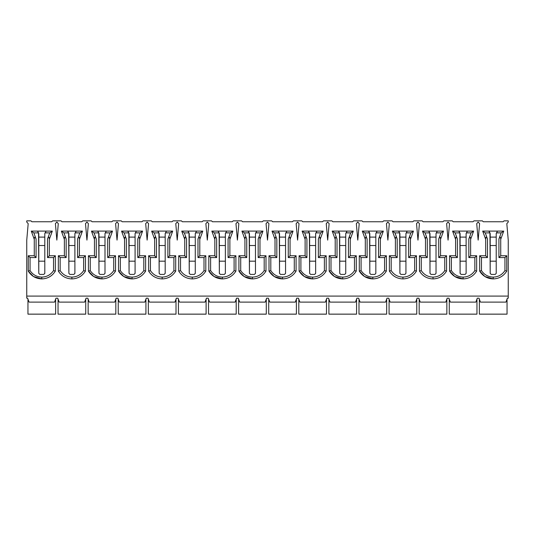 <?xml version="1.0" encoding="UTF-8"?>
<svg xmlns="http://www.w3.org/2000/svg" width="535" height="535" viewBox="0 0 535 535"><rect width="100%" height="100%" fill="white"/><g stroke="black" fill="none" stroke-linecap="round" stroke-linejoin="round"><path stroke-width="0.8" d="M479.661 271.111C482.797 276.107 487.311 278.708 493.203 278.916L493.203 277.11C488.181 276.949 484.269 274.783 481.467 270.61L479.661 271.111L479.661 255.763L485.68 255.763L485.68 239.332L482.67 231.087L503.736 231.087L500.727 239.332L500.727 255.763L506.745 255.763L506.745 271.111C503.609 276.107 499.095 278.708 493.203 278.916L484.87 276.515L479.661 271.111L481.467 270.61C484.269 274.783 488.181 276.949 493.203 277.11C498.225 276.949 502.138 274.783 504.94 270.61L504.94 257.569L498.921 257.569L498.921 239.011L501.155 232.892L496.453 232.892L496.212 233.554L496.212 273.398L495.189 274.422L491.217 274.422L490.194 273.398L489.953 232.892L485.252 232.892L487.485 239.011L487.485 257.569L481.467 257.569L481.467 270.61L481.467 257.569L487.485 257.569L487.485 239.011C486.395 236.363 485.793 236.47 485.68 239.332L485.68 255.763L487.485 257.569L485.68 255.763L479.661 255.763L481.467 257.569L479.661 255.763L479.661 271.111C482.797 276.107 487.311 278.708 493.203 278.916C499.095 278.708 503.609 276.107 506.745 271.111L504.94 270.61C502.138 274.783 498.225 276.949 493.203 277.11L493.203 278.916M449.567 271.111C452.704 276.107 457.218 278.708 463.109 278.916L463.109 277.11C458.087 276.949 454.175 274.783 451.373 270.61L449.567 271.111L449.567 255.763L455.586 255.763L455.586 239.332L452.577 231.087L473.642 231.087L470.633 239.332L470.633 255.763L476.652 255.763L476.652 271.111C473.515 276.107 469.001 278.708 463.109 278.916L454.777 276.515L449.567 271.111L451.373 270.61C454.175 274.783 458.087 276.949 463.109 277.11C468.132 276.949 472.044 274.783 474.846 270.61L474.846 257.569L468.827 257.569L468.827 239.011L471.061 232.892L466.359 232.892L466.119 233.554L466.119 273.398L465.096 274.422L461.123 274.422L460.1 273.398L459.859 232.892L455.158 232.892L457.392 239.011L457.392 257.569L451.373 257.569L451.373 270.61L451.373 257.569L457.392 257.569L457.392 239.011C456.301 236.363 455.7 236.47 455.586 239.332L455.586 255.763L457.392 257.569L455.586 255.763L449.567 255.763L451.373 257.569L449.567 255.763L449.567 271.111C452.704 276.107 457.218 278.708 463.109 278.916C469.001 278.708 473.515 276.107 476.652 271.111L474.846 270.61C472.044 274.783 468.132 276.949 463.109 277.11L463.109 278.916M419.473 271.111C422.61 276.107 427.124 278.708 433.016 278.916L433.016 277.11C427.993 276.949 424.081 274.783 421.279 270.61L419.473 271.111L419.473 255.763L425.492 255.763L425.492 239.332L422.483 231.087L443.548 231.087L440.539 239.332L440.539 255.763L446.558 255.763L446.558 271.111C443.421 276.107 438.907 278.708 433.016 278.916C427.124 278.708 422.61 276.107 419.473 271.111L421.279 270.61C424.081 274.783 427.993 276.949 433.016 277.11C438.038 276.949 441.95 274.783 444.752 270.61L444.752 257.569L438.733 257.569L438.733 239.011L440.967 232.892L436.266 232.892L436.025 233.554L436.025 273.398L435.002 274.422L431.029 274.422L430.006 273.398L429.765 232.892L425.064 232.892L427.298 239.011L427.298 257.569L421.279 257.569L421.279 270.61L421.279 257.569L427.298 257.569L427.298 239.011C426.208 236.363 425.606 236.47 425.492 239.332L425.492 255.763L427.298 257.569L425.492 255.763L419.473 255.763L421.279 257.569L419.473 255.763L419.473 271.111M389.38 271.111C392.516 276.107 397.03 278.708 402.922 278.916L402.922 277.11C397.9 276.949 393.987 274.783 391.185 270.61L389.38 271.111L389.38 255.763L395.398 255.763L395.398 239.332L392.389 231.087L413.455 231.087L410.445 239.332L410.445 255.763L416.464 255.763L416.464 271.111C413.328 276.107 408.814 278.708 402.922 278.916C397.03 278.708 392.516 276.107 389.38 271.111L391.185 270.61C393.987 274.783 397.9 276.949 402.922 277.11C407.944 276.949 411.856 274.783 414.658 270.61L414.658 257.569L408.64 257.569L408.64 239.011L410.873 232.892L406.172 232.892L405.931 233.554L405.931 273.398L404.908 274.422L400.936 274.422L399.912 273.398L399.672 232.892L394.97 232.892L397.204 239.011L397.204 257.569L391.185 257.569L391.185 270.61L391.185 257.569L397.204 257.569L397.204 239.011C396.114 236.363 395.512 236.47 395.398 239.332L395.398 255.763L397.204 257.569L395.398 255.763L389.38 255.763L391.185 257.569L389.38 255.763L389.38 271.111M359.286 271.111C362.422 276.107 366.936 278.708 372.828 278.916L372.828 277.11C367.806 276.949 363.894 274.783 361.092 270.61L359.286 271.111L359.286 255.763L365.305 255.763L365.305 239.332L362.295 231.087L383.361 231.087L380.352 239.332L380.352 255.763L386.37 255.763L386.37 271.111C383.234 276.107 378.72 278.708 372.828 278.916L364.495 276.515L359.286 271.111L361.092 270.61C363.894 274.783 367.806 276.949 372.828 277.11C377.85 276.949 381.763 274.783 384.565 270.61L384.565 257.569L378.546 257.569L378.546 239.011L380.78 232.892L376.078 232.892L375.837 233.554L375.837 273.398L374.814 274.422L370.842 274.422L369.819 273.398L369.578 232.892L364.877 232.892L367.11 239.011L367.11 257.569L361.092 257.569L361.092 270.61L361.092 257.569L367.11 257.569L367.11 239.011C366.02 236.363 365.418 236.47 365.305 239.332L365.305 255.763L367.11 257.569L365.305 255.763L359.286 255.763L361.092 257.569L359.286 255.763L359.286 271.111C362.422 276.107 366.936 278.708 372.828 278.916C378.72 278.708 383.234 276.107 386.37 271.111L384.565 270.61C381.763 274.783 377.85 276.949 372.828 277.11L372.828 278.916M329.192 271.111C332.329 276.107 336.843 278.708 342.734 278.916L342.734 277.11C337.712 276.949 333.8 274.783 330.998 270.61L329.192 271.111L329.192 255.763L335.211 255.763L335.211 239.332L332.202 231.087L353.267 231.087L350.258 239.332L350.258 255.763L356.277 255.763L356.277 271.111C353.14 276.107 348.626 278.708 342.734 278.916L334.402 276.515L329.192 271.111L330.998 270.61C333.8 274.783 337.712 276.949 342.734 277.11C347.757 276.949 351.669 274.783 354.471 270.61L354.471 257.569L348.452 257.569L348.452 239.011L350.686 232.892L345.984 232.892L345.744 233.554L345.744 273.398L344.721 274.422L340.748 274.422L339.725 273.398L339.484 232.892L334.783 232.892L337.017 239.011L337.017 257.569L330.998 257.569L330.998 270.61L330.998 257.569L337.017 257.569L337.017 239.011C335.926 236.363 335.325 236.47 335.211 239.332L335.211 255.763L337.017 257.569L335.211 255.763L329.192 255.763L330.998 257.569L329.192 255.763L329.192 271.111C332.329 276.107 336.843 278.708 342.734 278.916C348.626 278.708 353.14 276.107 356.277 271.111L354.471 270.61C351.669 274.783 347.757 276.949 342.734 277.11L342.734 278.916M299.098 271.111C302.235 276.107 306.749 278.708 312.641 278.916L312.641 277.11C307.618 276.949 303.706 274.783 300.904 270.61L299.098 271.111L299.098 255.763L305.117 255.763L305.117 239.332L302.108 231.087L323.173 231.087L320.164 239.332L320.164 255.763L326.183 255.763L326.183 271.111C323.046 276.107 318.532 278.708 312.641 278.916L304.308 276.515L299.098 271.111L300.904 270.61C303.706 274.783 307.618 276.949 312.641 277.11C317.663 276.949 321.575 274.783 324.377 270.61L324.377 257.569L318.358 257.569L318.358 239.011L320.592 232.892L315.891 232.892L315.65 233.554L315.65 273.398L314.627 274.422L310.654 274.422L309.631 273.398L309.39 232.892L304.689 232.892L306.923 239.011L306.923 257.569L300.904 257.569L300.904 270.61L300.904 257.569L306.923 257.569L306.923 239.011C305.833 236.363 305.231 236.47 305.117 239.332L305.117 255.763L306.923 257.569L305.117 255.763L299.098 255.763L300.904 257.569L299.098 255.763L299.098 271.111C302.235 276.107 306.749 278.708 312.641 278.916C318.532 278.708 323.046 276.107 326.183 271.111L324.377 270.61C321.575 274.783 317.663 276.949 312.641 277.11L312.641 278.916M269.005 271.111C272.141 276.107 276.655 278.708 282.547 278.916L282.547 277.11C277.525 276.949 273.612 274.783 270.81 270.61L269.005 271.111L269.005 255.763L275.023 255.763L275.023 239.332L272.014 231.087L293.08 231.087L290.07 239.332L290.07 255.763L296.089 255.763L296.089 271.111C292.953 276.107 288.439 278.708 282.547 278.916L274.214 276.515L269.005 271.111L270.81 270.61C273.612 274.783 277.525 276.949 282.547 277.11C287.569 276.949 291.481 274.783 294.283 270.61L294.283 257.569L288.265 257.569L288.265 239.011L290.498 232.892L285.797 232.892L285.556 233.554L285.556 273.398L284.533 274.422L280.561 274.422L279.537 273.398L279.297 232.892L274.595 232.892L276.829 239.011L276.829 257.569L270.81 257.569L270.81 270.61L270.81 257.569L276.829 257.569L276.829 239.011C275.739 236.363 275.137 236.47 275.023 239.332L275.023 255.763L276.829 257.569L275.023 255.763L269.005 255.763L270.81 257.569L269.005 255.763L269.005 271.111C272.141 276.107 276.655 278.708 282.547 278.916C288.439 278.708 292.953 276.107 296.089 271.111L294.283 270.61C291.481 274.783 287.569 276.949 282.547 277.11L282.547 278.916M238.911 271.111C242.047 276.107 246.561 278.708 252.453 278.916L252.453 277.11C247.431 276.949 243.519 274.783 240.717 270.61L238.911 271.111L238.911 255.763L244.93 255.763L244.93 239.332L241.92 231.087L262.986 231.087L259.977 239.332L259.977 255.763L265.995 255.763L265.995 271.111C262.859 276.107 258.345 278.708 252.453 278.916L244.12 276.515L238.911 271.111L240.717 270.61C243.519 274.783 247.431 276.949 252.453 277.11C257.475 276.949 261.388 274.783 264.19 270.61L264.19 257.569L258.171 257.569L258.171 239.011L260.405 232.892L255.703 232.892L255.462 233.554L255.462 273.398L254.439 274.422L250.467 274.422L249.444 273.398L249.203 232.892L244.502 232.892L246.735 239.011L246.735 257.569L240.717 257.569L240.717 270.61L240.717 257.569L246.735 257.569L246.735 239.011C245.645 236.363 245.043 236.47 244.93 239.332L244.93 255.763L246.735 257.569L244.93 255.763L238.911 255.763L240.717 257.569L238.911 255.763L238.911 271.111C242.047 276.107 246.561 278.708 252.453 278.916C258.345 278.708 262.859 276.107 265.995 271.111L264.19 270.61C261.388 274.783 257.475 276.949 252.453 277.11L252.453 278.916M208.817 271.111C211.954 276.107 216.468 278.708 222.359 278.916L222.359 277.11C217.337 276.949 213.425 274.783 210.623 270.61L208.817 271.111L208.817 255.763L214.836 255.763L214.836 239.332L211.827 231.087L232.892 231.087L229.883 239.332L229.883 255.763L235.902 255.763L235.902 271.111C232.765 276.107 228.251 278.708 222.359 278.916L214.027 276.515L208.817 271.111L210.623 270.61C213.425 274.783 217.337 276.949 222.359 277.11C227.382 276.949 231.294 274.783 234.096 270.61L234.096 257.569L228.077 257.569L228.077 239.011L230.311 232.892L225.609 232.892L225.369 233.554L225.369 273.398L224.346 274.422L220.373 274.422L219.35 273.398L219.109 232.892L214.408 232.892L216.642 239.011L216.642 257.569L210.623 257.569L210.623 270.61L210.623 257.569L216.642 257.569L216.642 239.011C215.551 236.363 214.95 236.47 214.836 239.332L214.836 255.763L216.642 257.569L214.836 255.763L208.817 255.763L210.623 257.569L208.817 255.763L208.817 271.111C211.954 276.107 216.468 278.708 222.359 278.916C228.251 278.708 232.765 276.107 235.902 271.111L234.096 270.61C231.294 274.783 227.382 276.949 222.359 277.11L222.359 278.916M178.723 271.111C181.86 276.107 186.374 278.708 192.266 278.916L192.266 277.11C187.243 276.949 183.331 274.783 180.529 270.61L178.723 271.111L178.723 255.763L184.742 255.763L184.742 239.332L181.733 231.087L202.798 231.087L199.789 239.332L199.789 255.763L205.808 255.763L205.808 271.111C202.671 276.107 198.157 278.708 192.266 278.916C186.374 278.708 181.86 276.107 178.723 271.111L180.529 270.61C183.331 274.783 187.243 276.949 192.266 277.11C197.288 276.949 201.2 274.783 204.002 270.61L204.002 257.569L197.983 257.569L197.983 239.011L200.217 232.892L195.516 232.892L195.275 233.554L195.275 273.398L194.252 274.422L190.279 274.422L189.256 273.398L189.015 232.892L184.314 232.892L186.548 239.011L186.548 257.569L180.529 257.569L180.529 270.61L180.529 257.569L186.548 257.569L186.548 239.011C185.458 236.363 184.856 236.47 184.742 239.332L184.742 255.763L186.548 257.569L184.742 255.763L178.723 255.763L180.529 257.569L178.723 255.763L178.723 271.111M148.63 271.111C151.766 276.107 156.28 278.708 162.172 278.916L162.172 277.11C157.15 276.949 153.237 274.783 150.435 270.61L148.63 271.111L148.63 255.763L154.648 255.763L154.648 239.332L151.639 231.087L172.705 231.087L169.695 239.332L169.695 255.763L175.714 255.763L175.714 271.111C172.578 276.107 168.064 278.708 162.172 278.916C156.28 278.708 151.766 276.107 148.63 271.111L150.435 270.61C153.237 274.783 157.15 276.949 162.172 277.11C167.194 276.949 171.106 274.783 173.908 270.61L173.908 257.569L167.89 257.569L167.89 239.011L170.123 232.892L165.422 232.892L165.181 233.554L165.181 273.398L164.158 274.422L160.186 274.422L159.162 273.398L158.922 232.892L154.22 232.892L156.454 239.011L156.454 257.569L150.435 257.569L150.435 270.61L150.435 257.569L156.454 257.569L156.454 239.011C155.364 236.363 154.762 236.47 154.648 239.332L154.648 255.763L156.454 257.569L154.648 255.763L148.63 255.763L150.435 257.569L148.63 255.763L148.63 271.111M118.536 271.111C121.672 276.107 126.186 278.708 132.078 278.916L132.078 277.11C127.056 276.949 123.144 274.783 120.342 270.61L118.536 271.111L118.536 255.763L124.555 255.763L124.555 239.332L121.545 231.087L142.611 231.087L139.602 239.332L139.602 255.763L145.62 255.763L145.62 271.111C142.484 276.107 137.97 278.708 132.078 278.916L123.745 276.515L118.536 271.111L120.342 270.61C123.144 274.783 127.056 276.949 132.078 277.11C137.1 276.949 141.013 274.783 143.815 270.61L143.815 257.569L137.796 257.569L137.796 239.011L140.03 232.892L135.328 232.892L135.087 233.554L135.087 273.398L134.064 274.422L130.092 274.422L129.069 273.398L128.828 232.892L124.127 232.892L126.36 239.011L126.36 257.569L120.342 257.569L120.342 270.61L120.342 257.569L126.36 257.569L126.36 239.011C125.27 236.363 124.668 236.47 124.555 239.332L124.555 255.763L126.36 257.569L124.555 255.763L118.536 255.763L120.342 257.569L118.536 255.763L118.536 271.111C121.672 276.107 126.186 278.708 132.078 278.916C137.97 278.708 142.484 276.107 145.62 271.111L143.815 270.61C141.013 274.783 137.1 276.949 132.078 277.11L132.078 278.916M88.442 271.111C91.579 276.107 96.093 278.708 101.984 278.916L101.984 277.11C96.962 276.949 93.05 274.783 90.248 270.61L88.442 271.111L88.442 255.763L94.461 255.763L94.461 239.332L91.452 231.087L112.517 231.087L109.508 239.332L109.508 255.763L115.527 255.763L115.527 271.111C112.39 276.107 107.876 278.708 101.984 278.916L93.652 276.515L88.442 271.111L90.248 270.61C93.05 274.783 96.962 276.949 101.984 277.11C107.007 276.949 110.919 274.783 113.721 270.61L113.721 257.569L107.702 257.569L107.702 239.011L109.936 232.892L105.234 232.892L104.994 233.554L104.994 273.398L103.971 274.422L99.998 274.422L98.975 273.398L98.734 232.892L94.033 232.892L96.267 239.011L96.267 257.569L90.248 257.569L90.248 270.61L90.248 257.569L96.267 257.569L96.267 239.011C95.176 236.363 94.575 236.47 94.461 239.332L94.461 255.763L96.267 257.569L94.461 255.763L88.442 255.763L90.248 257.569L88.442 255.763L88.442 271.111C91.579 276.107 96.093 278.708 101.984 278.916C107.876 278.708 112.39 276.107 115.527 271.111L113.721 270.61C110.919 274.783 107.007 276.949 101.984 277.11L101.984 278.916M58.348 271.111C61.485 276.107 65.999 278.708 71.891 278.916L71.891 277.11C66.868 276.949 62.956 274.783 60.154 270.61L58.348 271.111L58.348 255.763L64.367 255.763L64.367 239.332L61.358 231.087L82.423 231.087L79.414 239.332L79.414 255.763L85.433 255.763L85.433 271.111C82.296 276.107 77.782 278.708 71.891 278.916C65.999 278.708 61.485 276.107 58.348 271.111L60.154 270.61C62.956 274.783 66.868 276.949 71.891 277.11C76.913 276.949 80.825 274.783 83.627 270.61L83.627 257.569L77.608 257.569L77.608 239.011L79.842 232.892L75.141 232.892L74.9 233.554L74.9 273.398L73.877 274.422L69.904 274.422L68.881 273.398L68.64 232.892L63.939 232.892L66.173 239.011L66.173 257.569L60.154 257.569L60.154 270.61L60.154 257.569L66.173 257.569L66.173 239.011C65.083 236.363 64.481 236.47 64.367 239.332L64.367 255.763L66.173 257.569L64.367 255.763L58.348 255.763L60.154 257.569L58.348 255.763L58.348 271.111M28.255 271.111C31.391 276.107 35.905 278.708 41.797 278.916L41.797 277.11C36.775 276.949 32.862 274.783 30.06 270.61L28.255 271.111L28.255 255.763L34.273 255.763L34.273 239.332L31.264 231.087L52.33 231.087L49.32 239.332L49.32 255.763L55.339 255.763L55.339 271.111C52.203 276.107 47.689 278.708 41.797 278.916L33.464 276.515L28.255 271.111L30.06 270.61C32.862 274.783 36.775 276.949 41.797 277.11C46.819 276.949 50.731 274.783 53.533 270.61L53.533 257.569L47.515 257.569L47.515 239.011L49.748 232.892L45.047 232.892L44.806 233.554L44.806 273.398L43.783 274.422L39.811 274.422L38.787 273.398L38.547 232.892L33.845 232.892L36.079 239.011L36.079 257.569L30.06 257.569L30.06 270.61L30.06 257.569L36.079 257.569L36.079 239.011C34.989 236.363 34.387 236.47 34.273 239.332L34.273 255.763L36.079 257.569L34.273 255.763L28.255 255.763L30.06 257.569L28.255 255.763L28.255 271.111C31.391 276.107 35.905 278.708 41.797 278.916C47.689 278.708 52.203 276.107 55.339 271.111L53.533 270.61C50.731 274.783 46.819 276.949 41.797 277.11L41.797 278.916M479.594 223.63L478.156 222.058L479.594 223.63L478.156 240.115L476.718 223.63L478.156 222.058L476.718 223.63L478.156 240.115L479.594 223.63M449.5 223.63L448.062 222.058L449.5 223.63L448.062 240.115L446.625 223.63L448.062 222.058L446.625 223.63L448.062 240.115L449.5 223.63M419.407 223.63L417.969 222.058L419.407 223.63L417.969 240.115L416.531 223.63L417.969 222.058L416.531 223.63L417.969 240.115L419.407 223.63M389.313 223.63L387.875 222.058L389.313 223.63L387.875 240.115L386.437 223.63L387.875 222.058L386.437 223.63L387.875 240.115L389.313 223.63M359.219 223.63L357.781 222.058L359.219 223.63L357.781 240.115L356.343 223.63L357.781 222.058L356.343 223.63L357.781 240.115L359.219 223.63M329.125 223.63L327.688 222.058L329.125 223.63L327.688 240.115L326.25 223.63L327.688 222.058L326.25 223.63L327.688 240.115L329.125 223.63M299.032 223.63L297.594 222.058L299.032 223.63L297.594 240.115L296.156 223.63L297.594 222.058L296.156 223.63L297.594 240.115L299.032 223.63M268.938 223.63L267.5 222.058L268.938 223.63L267.5 240.115L266.062 223.63L267.5 222.058L266.062 223.63L267.5 240.115L268.938 223.63M238.844 223.63L237.406 222.058L238.844 223.63L237.406 240.115L235.968 223.63L237.406 222.058L235.968 223.63L237.406 240.115L238.844 223.63M208.75 223.63L207.312 222.058L208.75 223.63L207.312 240.115L205.875 223.63L207.312 222.058L205.875 223.63L207.312 240.115L208.75 223.63M178.657 223.63L177.219 222.058L178.657 223.63L177.219 240.115L175.781 223.63L177.219 222.058L175.781 223.63L177.219 240.115L178.657 223.63M148.563 223.63L147.125 222.058L148.563 223.63L147.125 240.115L145.687 223.63L147.125 222.058L145.687 223.63L147.125 240.115L148.563 223.63M118.469 223.63L117.031 222.058L118.469 223.63L117.031 240.115L115.593 223.63L117.031 222.058L115.593 223.63L117.031 240.115L118.469 223.63M88.375 223.63L86.938 222.058L88.375 223.63L86.938 240.115L85.5 223.63L86.938 222.058L85.5 223.63L86.938 240.115L88.375 223.63M58.282 223.63L56.844 222.058L58.282 223.63L56.844 240.115L55.406 223.63L56.844 222.058L55.406 223.63L56.844 240.115L58.282 223.63M496.212 237.105L490.194 237.105L496.212 237.105M490.194 261.18L496.212 261.18L490.194 261.18M496.212 245.532L490.194 245.532L496.212 245.532M503.101 221.757L483.299 221.757L482.369 220.855L473.943 220.855L473.007 221.757L453.205 221.757L452.276 220.855L443.849 220.855L442.913 221.757L423.111 221.757L422.182 220.855L413.756 220.855L412.819 221.757L393.018 221.757L392.088 220.855L383.662 220.855L382.726 221.757L362.924 221.757L361.994 220.855L353.568 220.855L352.632 221.757L332.83 221.757L331.901 220.855L323.474 220.855L322.538 221.757L302.736 221.757L301.807 220.855L293.381 220.855L292.444 221.757L272.643 221.757L271.713 220.855L263.287 220.855L262.351 221.757L242.549 221.757L241.619 220.855L233.193 220.855L232.257 221.757L212.455 221.757L211.526 220.855L203.099 220.855L202.163 221.757L182.361 221.757L181.432 220.855L173.006 220.855L172.069 221.757L152.268 221.757L151.338 220.855L142.912 220.855L141.976 221.757L122.174 221.757L121.244 220.855L112.818 220.855L111.882 221.757L92.08 221.757L91.151 220.855L82.724 220.855L81.788 221.757L61.986 221.757L61.057 220.855L52.631 220.855L51.701 221.757L31.893 221.757L30.963 220.855L26.75 220.855L26.75 222.058L28.188 223.63L26.75 240.115L26.75 296.089L508.25 296.089L508.25 240.115L506.812 223.63L508.25 222.058L508.25 220.855L504.037 220.855L503.101 221.757L504.037 220.855L508.25 220.855L508.25 222.058L506.812 223.63L508.25 240.115L508.25 298.196L508.25 296.089L26.75 296.089L26.75 240.115L28.188 223.63L26.75 222.058L26.75 220.855L30.963 220.855L31.899 221.757L51.701 221.757L52.631 220.855L61.057 220.855L61.986 221.757L81.795 221.757L82.724 220.855L91.151 220.855L92.08 221.757L111.889 221.757L112.818 220.855L121.244 220.855L122.174 221.757L141.976 221.757L142.912 220.855L151.338 220.855L152.268 221.757L172.069 221.757L173.006 220.855L181.432 220.855L182.361 221.757L202.163 221.757L203.099 220.855L211.526 220.855L212.455 221.757L232.257 221.757L233.193 220.855L241.619 220.855L242.549 221.757L262.351 221.757L263.287 220.855L271.713 220.855L272.643 221.757L292.444 221.757L293.381 220.855L301.807 220.855L302.736 221.757L322.538 221.757L323.474 220.855L331.901 220.855L332.83 221.757L352.632 221.757L353.568 220.855L361.994 220.855L362.924 221.757L382.726 221.757L383.662 220.855L392.088 220.855L393.018 221.757L412.819 221.757L413.756 220.855L422.182 220.855L423.111 221.757L442.913 221.757L443.849 220.855L452.276 220.855L453.205 221.757L473.007 221.757L473.943 220.855L482.369 220.855L483.299 221.757L503.101 221.757M433.872 278.895L433.016 278.916C438.907 278.708 443.421 276.107 446.558 271.111L444.752 270.61C441.95 274.783 438.038 276.949 433.016 277.11L433.016 278.916M507.046 314.145L479.36 314.145L507.046 314.145L507.046 299.399L507.046 314.145M505.956 302.108L480.45 302.108L479.026 298.196L480.45 302.108L505.956 302.108L507.374 298.196L505.956 302.108M466.119 237.105L460.1 237.105L466.119 237.105M460.1 261.18L466.119 261.18L460.1 261.18M466.119 245.532L460.1 245.532L466.119 245.532M476.952 314.145L449.266 314.145L476.952 314.145L476.952 299.399L476.952 314.145M475.862 302.108L450.356 302.108L448.932 298.196L450.356 302.108L475.862 302.108L477.28 298.196L475.862 302.108M436.025 237.105L430.006 237.105L436.025 237.105M430.006 261.18L436.025 261.18L430.006 261.18M436.025 245.532L430.006 245.532L436.025 245.532M446.859 314.145L419.172 314.145L446.859 314.145L446.859 299.399L446.859 314.145M445.769 302.108L420.263 302.108L418.838 298.196L420.263 302.108L445.769 302.108L447.186 298.196L445.769 302.108M405.931 237.105L399.912 237.105L405.931 237.105M399.912 261.18L405.931 261.18L399.912 261.18M405.931 245.532L399.912 245.532L405.931 245.532M416.765 314.145L389.079 314.145L416.765 314.145L416.765 299.399L416.765 314.145M415.675 302.108L390.169 302.108L388.744 298.196L390.169 302.108L415.675 302.108L417.093 298.196L415.675 302.108M375.837 237.105L369.819 237.105L375.837 237.105M369.819 261.18L375.837 261.18L369.819 261.18M375.837 245.532L369.819 245.532L375.837 245.532M386.671 314.145L358.985 314.145L386.671 314.145L386.671 299.399L386.671 314.145M385.581 302.108L360.075 302.108L358.651 298.196L360.075 302.108L385.581 302.108L386.999 298.196L385.581 302.108M345.744 237.105L339.725 237.105L345.744 237.105M339.725 261.18L345.744 261.18L339.725 261.18M345.744 245.532L339.725 245.532L345.744 245.532M356.577 314.145L328.891 314.145L356.577 314.145L356.577 299.399L356.577 314.145M355.487 302.108L329.981 302.108L328.557 298.196L329.981 302.108L355.487 302.108L356.905 298.196L355.487 302.108M315.65 237.105L309.631 237.105L315.65 237.105M309.631 261.18L315.65 261.18L309.631 261.18M315.65 245.532L309.631 245.532L315.65 245.532M326.484 314.145L298.798 314.145L326.484 314.145L326.484 299.399L326.484 314.145M325.394 302.108L299.888 302.108L298.463 298.196L299.888 302.108L325.394 302.108L326.811 298.196L325.394 302.108M285.556 237.105L279.537 237.105L285.556 237.105M279.537 261.18L285.556 261.18L279.537 261.18M285.556 245.532L279.537 245.532L285.556 245.532M296.39 314.145L268.704 314.145L296.39 314.145L296.39 299.399L296.39 314.145M295.3 302.108L269.794 302.108L268.369 298.196L269.794 302.108L295.3 302.108L296.718 298.196L295.3 302.108M255.462 237.105L249.444 237.105L255.462 237.105M249.444 261.18L255.462 261.18L249.444 261.18M255.462 245.532L249.444 245.532L255.462 245.532M266.296 314.145L238.61 314.145L266.296 314.145L266.296 299.399L266.296 314.145M265.206 302.108L239.7 302.108L238.276 298.196L239.7 302.108L265.206 302.108L266.624 298.196L265.206 302.108M225.369 237.105L219.35 237.105L225.369 237.105M219.35 261.18L225.369 261.18L219.35 261.18M225.369 245.532L219.35 245.532L225.369 245.532M236.202 314.145L208.516 314.145L236.202 314.145L236.202 299.399L236.202 314.145M235.112 302.108L209.606 302.108L208.182 298.196L209.606 302.108L235.112 302.108L236.53 298.196L235.112 302.108M195.275 237.105L189.256 237.105L195.275 237.105M189.256 261.18L195.275 261.18L189.256 261.18M195.275 245.532L189.256 245.532L195.275 245.532M206.109 314.145L178.422 314.145L206.109 314.145L206.109 299.399L206.109 314.145M205.019 302.108L179.513 302.108L178.088 298.196L179.513 302.108L205.019 302.108L206.436 298.196L205.019 302.108M165.181 237.105L159.162 237.105L165.181 237.105M159.162 261.18L165.181 261.18L159.162 261.18M165.181 245.532L159.162 245.532L165.181 245.532M176.015 314.145L148.329 314.145L176.015 314.145L176.015 299.399L176.015 314.145M174.925 302.108L149.419 302.108L147.994 298.196L149.419 302.108L174.925 302.108L176.343 298.196L174.925 302.108M135.087 237.105L129.069 237.105L135.087 237.105M129.069 261.18L135.087 261.18L129.069 261.18M135.087 245.532L129.069 245.532L135.087 245.532M145.921 314.145L118.235 314.145L145.921 314.145L145.921 299.399L145.921 314.145M144.831 302.108L119.325 302.108L117.901 298.196L119.325 302.108L144.831 302.108L146.249 298.196L144.831 302.108M104.994 237.105L98.975 237.105L104.994 237.105M98.975 261.18L104.994 261.18L98.975 261.18M104.994 245.532L98.975 245.532L104.994 245.532M115.827 314.145L88.141 314.145L115.827 314.145L115.827 299.399L115.827 314.145M114.737 302.108L89.231 302.108L87.807 298.196L89.231 302.108L114.737 302.108L116.155 298.196L114.737 302.108M74.9 237.105L68.881 237.105L74.9 237.105M68.881 261.18L74.9 261.18L68.881 261.18M74.9 245.532L68.881 245.532L74.9 245.532M85.734 314.145L58.047 314.145L85.734 314.145L85.734 299.399L85.734 314.145M84.644 302.108L59.138 302.108L57.713 298.196L55.974 298.196L54.55 302.108L29.044 302.108L27.626 298.196L26.75 298.196L26.75 296.089L26.75 298.196L27.626 298.196L29.044 302.108L54.55 302.108L55.974 298.196L57.72 298.196L59.138 302.108L84.644 302.108L86.061 298.196L84.644 302.108M44.806 237.105L38.787 237.105L44.806 237.105M38.787 261.18L44.806 261.18L38.787 261.18M44.806 245.532L38.787 245.532L44.806 245.532M55.64 314.145L27.954 314.145L55.64 314.145L55.64 299.399L55.64 314.145M86.068 298.196L87.814 298.196L86.068 298.196M116.162 298.196L117.901 298.196L116.162 298.196M146.249 298.196L147.994 298.196L146.249 298.196M176.343 298.196L178.088 298.196L176.343 298.196M206.436 298.196L208.182 298.196L206.436 298.196M236.53 298.196L238.276 298.196L236.53 298.196M266.624 298.196L268.369 298.196L266.624 298.196M296.718 298.196L298.463 298.196L296.718 298.196M326.811 298.196L328.557 298.196L326.811 298.196M356.905 298.196L358.651 298.196L356.905 298.196M386.999 298.196L388.744 298.196L386.999 298.196M417.093 298.196L418.838 298.196L417.093 298.196M447.186 298.196L448.932 298.196L447.186 298.196M477.28 298.196L479.026 298.196L477.28 298.196M507.374 298.196L508.25 298.196L507.374 298.196M44.806 273.398L44.806 233.554L46.09 231.087L37.503 231.087L38.787 233.554L38.787 273.398L39.811 274.422L43.783 274.422L44.806 273.398M53.533 270.61L55.339 271.111L55.339 255.763L53.533 257.569L53.533 270.61M53.533 257.569L55.339 255.763L49.32 255.763L47.515 257.569L53.533 257.569M47.515 257.569L49.32 255.763L49.32 239.332C49.207 236.47 48.605 236.363 47.515 239.011L47.515 257.569M37.791 231.461L37.503 231.087L31.264 231.087L33.845 232.892L38.547 232.892L37.791 231.461M33.845 232.892L31.264 231.087L34.273 239.332C34.387 236.47 34.989 236.363 36.079 239.011L33.845 232.892M45.127 232.812L49.748 232.892L52.33 231.087L46.09 231.087L45.127 232.812M47.515 239.011C48.605 236.363 49.207 236.47 49.32 239.332L52.33 231.087L49.748 232.892L47.515 239.011M74.9 273.398L74.9 233.554L76.184 231.087L67.597 231.087L68.881 233.554L68.881 273.398L69.904 274.422L73.877 274.422L74.9 273.398M75.221 232.812L79.842 232.892L82.423 231.087L76.184 231.087L75.154 232.879M71.891 277.11L71.891 278.916C77.782 278.708 82.296 276.107 85.433 271.111L83.627 270.61C80.825 274.783 76.913 276.949 71.891 277.11M83.627 270.61L85.433 271.111L85.433 255.763L83.627 257.569L83.627 270.61M83.627 257.569L85.433 255.763L79.414 255.763L77.608 257.569L83.627 257.569M77.608 257.569L79.414 255.763L79.414 239.332C79.3 236.47 78.698 236.363 77.608 239.011L77.608 257.569M67.885 231.461L67.597 231.087L61.358 231.087L63.939 232.892L68.64 232.892L67.885 231.461M63.939 232.892L61.358 231.087L64.367 239.332C64.481 236.47 65.083 236.363 66.173 239.011L63.939 232.892M77.608 239.011C78.698 236.363 79.3 236.47 79.414 239.332L82.423 231.087L79.842 232.892L77.608 239.011M104.994 273.398L104.994 233.554L106.278 231.087L97.691 231.087L98.975 233.554L98.975 273.398L99.998 274.422L103.971 274.422L104.994 273.398M113.721 270.61L115.527 271.111L115.527 255.763L113.721 257.569L113.721 270.61M113.721 257.569L115.527 255.763L109.508 255.763L107.702 257.569L113.721 257.569M107.702 257.569L109.508 255.763L109.508 239.332C109.394 236.47 108.792 236.363 107.702 239.011L107.702 257.569M97.979 231.461L97.691 231.087L91.452 231.087L94.033 232.892L98.734 232.892L97.979 231.461M94.033 232.892L91.452 231.087L94.461 239.332C94.575 236.47 95.176 236.363 96.267 239.011L94.033 232.892M105.315 232.812L109.936 232.892L112.517 231.087L106.278 231.087L105.315 232.812M107.702 239.011C108.792 236.363 109.394 236.47 109.508 239.332L112.517 231.087L109.936 232.892L107.702 239.011M135.087 273.398L135.087 233.554L136.371 231.087L127.785 231.087L129.069 233.554L129.069 273.398L130.092 274.422L134.064 274.422L135.087 273.398M143.815 270.61L145.62 271.111L145.62 255.763L143.815 257.569L143.815 270.61M143.815 257.569L145.62 255.763L139.602 255.763L137.796 257.569L143.815 257.569M137.796 257.569L139.602 255.763L139.602 239.332C139.488 236.47 138.886 236.363 137.796 239.011L137.796 257.569M128.072 231.461L127.785 231.087L121.545 231.087L124.127 232.892L128.828 232.892L128.072 231.461M124.127 232.892L121.545 231.087L124.555 239.332C124.668 236.47 125.27 236.363 126.36 239.011L124.127 232.892M135.408 232.812L140.03 232.892L142.611 231.087L136.371 231.087L135.408 232.812M137.796 239.011C138.886 236.363 139.488 236.47 139.602 239.332L142.611 231.087L140.03 232.892L137.796 239.011M165.181 273.398L165.181 233.554L166.465 231.087L157.879 231.087L159.162 233.554L159.162 273.398L160.186 274.422L164.158 274.422L165.181 273.398M162.172 277.11L162.172 278.916C168.064 278.708 172.578 276.107 175.714 271.111L173.908 270.61C171.106 274.783 167.194 276.949 162.172 277.11M173.908 270.61L175.714 271.111L175.714 255.763L173.908 257.569L173.908 270.61M173.908 257.569L175.714 255.763L169.695 255.763L167.89 257.569L173.908 257.569M167.89 257.569L169.695 255.763L169.695 239.332C169.582 236.47 168.98 236.363 167.89 239.011L167.89 257.569M158.166 231.461L157.879 231.087L151.639 231.087L154.22 232.892L158.922 232.892L158.166 231.461M154.22 232.892L151.639 231.087L154.648 239.332C154.762 236.47 155.364 236.363 156.454 239.011L154.22 232.892M165.502 232.812L170.123 232.892L172.705 231.087L166.465 231.087L165.502 232.812M167.89 239.011C168.98 236.363 169.582 236.47 169.695 239.332L172.705 231.087L170.123 232.892L167.89 239.011M195.275 273.398L195.275 233.554L196.559 231.087L187.972 231.087L189.256 233.554L189.256 273.398L190.279 274.422L194.252 274.422L195.275 273.398M192.266 277.11L192.266 278.916C198.157 278.708 202.671 276.107 205.808 271.111L204.002 270.61C201.2 274.783 197.288 276.949 192.266 277.11M204.002 270.61L205.808 271.111L205.808 255.763L204.002 257.569L204.002 270.61M204.002 257.569L205.808 255.763L199.789 255.763L197.983 257.569L204.002 257.569M197.983 257.569L199.789 255.763L199.789 239.332C199.675 236.47 199.073 236.363 197.983 239.011L197.983 257.569M188.26 231.461L187.972 231.087L181.733 231.087L184.314 232.892L189.015 232.892L188.26 231.461M184.314 232.892L181.733 231.087L184.742 239.332C184.856 236.47 185.458 236.363 186.548 239.011L184.314 232.892M195.596 232.812L200.217 232.892L202.798 231.087L196.559 231.087L195.596 232.812M197.983 239.011C199.073 236.363 199.675 236.47 199.789 239.332L202.798 231.087L200.217 232.892L197.983 239.011M225.369 273.398L225.369 233.554L226.653 231.087L218.066 231.087L219.35 233.554L219.35 273.398L220.373 274.422L224.346 274.422L225.369 273.398M225.69 232.812L225.369 233.554L225.69 232.812L230.311 232.892L232.892 231.087L226.653 231.087L225.69 232.812M234.096 270.61L235.902 271.111L235.902 255.763L234.096 257.569L234.096 270.61M234.096 257.569L235.902 255.763L229.883 255.763L228.077 257.569L234.096 257.569M228.077 257.569L229.883 255.763L229.883 239.332C229.769 236.47 229.167 236.363 228.077 239.011L228.077 257.569M218.354 231.461L218.066 231.087L211.827 231.087L214.408 232.892L219.109 232.892L218.354 231.461M214.408 232.892L211.827 231.087L214.836 239.332C214.95 236.47 215.551 236.363 216.642 239.011L214.408 232.892M228.077 239.011C229.167 236.363 229.769 236.47 229.883 239.332L232.892 231.087L230.311 232.892L228.077 239.011M255.462 273.398L255.462 233.554L256.746 231.087L248.16 231.087L249.444 233.554L249.444 273.398L250.467 274.422L254.439 274.422L255.462 273.398M255.784 232.812L255.462 233.554L255.784 232.812L260.405 232.892L262.986 231.087L256.746 231.087L255.784 232.812M249.444 233.554L249.123 232.812L249.444 233.554M249.19 232.879L248.16 231.087L241.92 231.087L244.502 232.892L249.123 232.812M264.19 270.61L265.995 271.111L265.995 255.763L264.19 257.569L264.19 270.61M264.19 257.569L265.995 255.763L259.977 255.763L258.171 257.569L264.19 257.569M258.171 257.569L259.977 255.763L259.977 239.332C259.863 236.47 259.261 236.363 258.171 239.011L258.171 257.569M244.502 232.892L241.92 231.087L244.93 239.332C245.043 236.47 245.645 236.363 246.735 239.011L244.502 232.892M258.171 239.011C259.261 236.363 259.863 236.47 259.977 239.332L262.986 231.087L260.405 232.892L258.171 239.011M285.556 273.398L285.556 233.554L286.84 231.087L278.253 231.087L279.537 233.554L279.537 273.398L280.561 274.422L284.533 274.422L285.556 273.398M285.877 232.812L285.556 233.554L285.877 232.812L290.498 232.892L293.08 231.087L286.84 231.087L285.877 232.812M279.537 233.554L279.216 232.812L279.537 233.554M279.283 232.879L278.253 231.087L272.014 231.087L274.595 232.892L279.216 232.812M294.283 270.61L296.089 271.111L296.089 255.763L294.283 257.569L294.283 270.61M294.283 257.569L296.089 255.763L290.07 255.763L288.265 257.569L294.283 257.569M288.265 257.569L290.07 255.763L290.07 239.332C289.957 236.47 289.355 236.363 288.265 239.011L288.265 257.569M274.595 232.892L272.014 231.087L275.023 239.332C275.137 236.47 275.739 236.363 276.829 239.011L274.595 232.892M288.265 239.011C289.355 236.363 289.957 236.47 290.07 239.332L293.08 231.087L290.498 232.892L288.265 239.011M315.65 273.398L315.65 233.554L316.934 231.087L308.347 231.087L309.631 233.554L309.631 273.398L310.654 274.422L314.627 274.422L315.65 273.398M315.971 232.812L315.65 233.554L315.971 232.812L320.592 232.892L323.173 231.087L316.934 231.087L315.971 232.812M309.631 233.554L309.31 232.812L309.631 233.554M309.377 232.879L308.347 231.087L302.108 231.087L304.689 232.892L309.31 232.812M324.377 270.61L326.183 271.111L326.183 255.763L324.377 257.569L324.377 270.61M324.377 257.569L326.183 255.763L320.164 255.763L318.358 257.569L324.377 257.569M318.358 257.569L320.164 255.763L320.164 239.332C320.05 236.47 319.448 236.363 318.358 239.011L318.358 257.569M304.689 232.892L302.108 231.087L305.117 239.332C305.231 236.47 305.833 236.363 306.923 239.011L304.689 232.892M318.358 239.011C319.448 236.363 320.05 236.47 320.164 239.332L323.173 231.087L320.592 232.892L318.358 239.011M345.744 273.398L345.744 233.554L347.028 231.087L338.441 231.087L339.725 233.554L339.725 273.398L340.748 274.422L344.721 274.422L345.744 273.398M354.471 270.61L356.277 271.111L356.277 255.763L354.471 257.569L354.471 270.61M354.471 257.569L356.277 255.763L350.258 255.763L348.452 257.569L354.471 257.569M348.452 257.569L350.258 255.763L350.258 239.332C350.144 236.47 349.542 236.363 348.452 239.011L348.452 257.569M338.729 231.461L338.441 231.087L332.202 231.087L334.783 232.892L339.484 232.892L338.729 231.461M334.783 232.892L332.202 231.087L335.211 239.332C335.325 236.47 335.926 236.363 337.017 239.011L334.783 232.892M346.065 232.812L350.686 232.892L353.267 231.087L347.028 231.087L346.065 232.812M348.452 239.011C349.542 236.363 350.144 236.47 350.258 239.332L353.267 231.087L350.686 232.892L348.452 239.011M375.837 273.398L375.837 233.554L377.121 231.087L368.535 231.087L369.819 233.554L369.819 273.398L370.842 274.422L374.814 274.422L375.837 273.398M384.565 270.61L386.37 271.111L386.37 255.763L384.565 257.569L384.565 270.61M384.565 257.569L386.37 255.763L380.352 255.763L378.546 257.569L384.565 257.569M378.546 257.569L380.352 255.763L380.352 239.332C380.238 236.47 379.636 236.363 378.546 239.011L378.546 257.569M368.822 231.461L368.535 231.087L362.295 231.087L364.877 232.892L369.578 232.892L368.822 231.461M364.877 232.892L362.295 231.087L365.305 239.332C365.418 236.47 366.02 236.363 367.11 239.011L364.877 232.892M376.159 232.812L380.78 232.892L383.361 231.087L377.121 231.087L376.159 232.812M378.546 239.011C379.636 236.363 380.238 236.47 380.352 239.332L383.361 231.087L380.78 232.892L378.546 239.011M405.931 273.398L405.931 233.554L407.215 231.087L398.628 231.087L399.912 233.554L399.912 273.398L400.936 274.422L404.908 274.422L405.931 273.398M402.922 277.11L402.922 278.916C408.814 278.708 413.328 276.107 416.464 271.111L414.658 270.61C411.856 274.783 407.944 276.949 402.922 277.11M414.658 270.61L416.464 271.111L416.464 255.763L414.658 257.569L414.658 270.61M414.658 257.569L416.464 255.763L410.445 255.763L408.64 257.569L414.658 257.569M408.64 257.569L410.445 255.763L410.445 239.332C410.332 236.47 409.73 236.363 408.64 239.011L408.64 257.569M398.916 231.461L398.628 231.087L392.389 231.087L394.97 232.892L399.672 232.892L398.916 231.461M394.97 232.892L392.389 231.087L395.398 239.332C395.512 236.47 396.114 236.363 397.204 239.011L394.97 232.892M406.252 232.812L410.873 232.892L413.455 231.087L407.215 231.087L406.252 232.812M408.64 239.011C409.73 236.363 410.332 236.47 410.445 239.332L413.455 231.087L410.873 232.892L408.64 239.011M436.025 273.398L436.025 233.554L437.309 231.087L428.722 231.087L430.006 233.554L430.006 273.398L431.029 274.422L435.002 274.422L436.025 273.398M436.346 232.812L440.967 232.892L443.548 231.087L437.309 231.087L436.279 232.879M444.752 270.61L446.558 271.111L446.558 255.763L444.752 257.569L444.752 270.61M444.752 257.569L446.558 255.763L440.539 255.763L438.733 257.569L444.752 257.569M438.733 257.569L440.539 255.763L440.539 239.332C440.425 236.47 439.823 236.363 438.733 239.011L438.733 257.569M429.01 231.461L428.722 231.087L422.483 231.087L425.064 232.892L429.765 232.892L429.01 231.461M425.064 232.892L422.483 231.087L425.492 239.332C425.606 236.47 426.208 236.363 427.298 239.011L425.064 232.892M438.733 239.011C439.823 236.363 440.425 236.47 440.539 239.332L443.548 231.087L440.967 232.892L438.733 239.011M466.119 273.398L466.119 233.554L467.403 231.087L458.816 231.087L460.1 233.554L460.1 273.398L461.123 274.422L465.096 274.422L466.119 273.398M474.846 270.61L476.652 271.111L476.652 255.763L474.846 257.569L474.846 270.61M474.846 257.569L476.652 255.763L470.633 255.763L468.827 257.569L474.846 257.569M468.827 257.569L470.633 255.763L470.633 239.332C470.519 236.47 469.917 236.363 468.827 239.011L468.827 257.569M459.104 231.461L458.816 231.087L452.577 231.087L455.158 232.892L459.859 232.892L459.104 231.461M455.158 232.892L452.577 231.087L455.586 239.332C455.7 236.47 456.301 236.363 457.392 239.011L455.158 232.892M466.44 232.812L471.061 232.892L473.642 231.087L467.403 231.087L466.44 232.812M468.827 239.011C469.917 236.363 470.519 236.47 470.633 239.332L473.642 231.087L471.061 232.892L468.827 239.011M496.212 273.398L496.212 233.554L497.496 231.087L488.91 231.087L490.194 233.554L490.194 273.398L491.217 274.422L495.189 274.422L496.212 273.398M496.534 232.812L501.155 232.892L503.736 231.087L497.496 231.087L496.467 232.879M504.94 270.61L506.745 271.111L506.745 255.763L504.94 257.569L504.94 270.61M504.94 257.569L506.745 255.763L500.727 255.763L498.921 257.569L504.94 257.569M498.921 257.569L500.727 255.763L500.727 239.332C500.613 236.47 500.011 236.363 498.921 239.011L498.921 257.569M489.197 231.461L488.91 231.087L482.67 231.087L485.252 232.892L489.953 232.892L489.197 231.461M485.252 232.892L482.67 231.087L485.68 239.332C485.793 236.47 486.395 236.363 487.485 239.011L485.252 232.892M498.921 239.011C500.011 236.363 500.613 236.47 500.727 239.332L503.736 231.087L501.155 232.892L498.921 239.011M27.954 314.145L27.954 299.399M58.047 314.145L58.047 299.399M88.141 314.145L88.141 299.399M118.235 314.145L118.235 299.399M148.329 314.145L148.329 299.399M178.422 314.145L178.422 299.399M208.516 314.145L208.516 299.399M238.61 314.145L238.61 299.399M268.704 314.145L268.704 299.399M298.798 314.145L298.798 299.399M328.891 314.145L328.891 299.399M358.985 314.145L358.985 299.399M389.079 314.145L389.079 299.399M419.172 314.145L419.172 299.399M449.266 314.145L449.266 299.399M479.36 314.145L479.36 299.399"/></g></svg>
